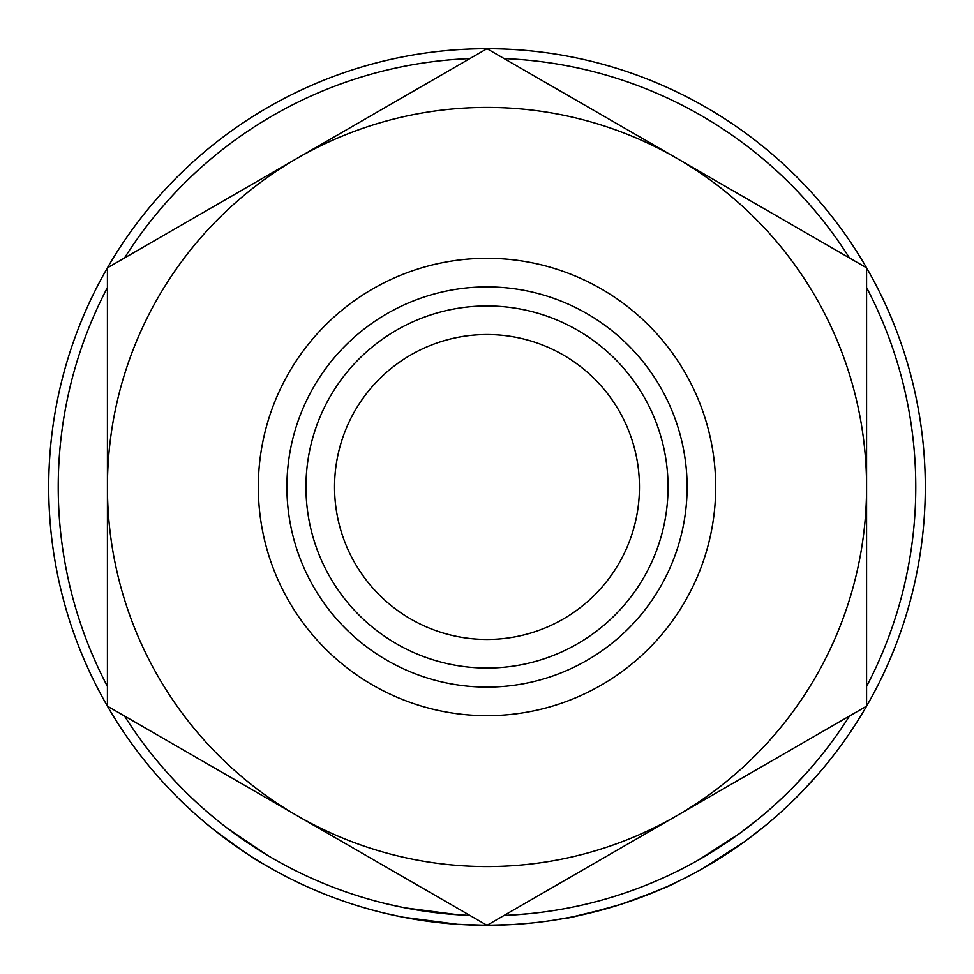<?xml version="1.0" encoding="UTF-8"?>
<svg xmlns="http://www.w3.org/2000/svg" width="974" height="974" viewBox="0 0 974 974"><rect width="100%" height="100%" fill="white"/><g stroke="black" fill="none" stroke-linecap="round" stroke-linejoin="round"><path stroke-width="1.46" d="M334.545 487A152.455 152.455 0 0 1 487 334.545A152.455 152.455 0 0 1 639.455 487A152.455 152.455 0 0 1 487 639.455A152.455 152.455 0 0 1 334.545 487M866.58 287.586A428.767 428.767 0 0 1 866.58 686.414M849.486 716.024A428.767 428.767 0 0 1 504.094 915.426L512.068 915.036M404.965 907.853L458.218 914.805L469.906 915.426A428.767 428.767 0 0 1 124.514 716.024M107.42 686.414A428.767 428.767 0 0 1 107.42 287.586M830.688 759.002L825.989 764.834M820.948 770.872L824.868 766.209M821.326 770.434L818.976 773.186M813.351 779.59L811.013 782.159M808.895 784.472L806.594 786.943M806.423 787.126L793.615 800.202M752.378 835.826L743.71 842.254M737.72 846.516L733.812 849.206M733.239 849.596L732.29 850.241M731.511 850.765L727.712 853.285M723.049 856.304L721.308 857.412M720.443 857.96L705.127 867.164M744.501 841.682L703.325 868.199M620.876 904.359L616.591 905.698M615.191 906.137L608.519 908.121M607.496 908.413L573.284 916.717M571.884 916.997L553.39 920.247M685.246 877.903L674.264 883.284M666.179 886.997L641.184 897.285M627.67 902.107L624.565 903.154M531.877 922.999L514.321 924.448M512.616 924.545L487 925.3L457.585 924.314L403.139 917.204M401.434 916.863L384.133 913.064M272.769 869.368L262.651 863.536C258.974 862.343 242.587 850.984 213.464 829.471C198.538 817.296 186.691 806.728 177.913 797.767L173.871 793.688M251.207 856.475L246.069 853.139M233.614 844.628L222.413 836.435M219.016 833.829L214.706 830.457M207.352 824.503L201.375 819.451M193.607 812.62L184.317 804M925.3 487A438.3 438.3 0 0 1 487 925.3A438.3 438.3 0 0 1 48.7 487A438.3 438.3 0 0 1 487 48.7A438.3 438.3 0 0 1 925.3 487M258.317 487A228.683 228.683 0 0 0 487 715.683A228.683 228.683 0 0 0 715.683 487A228.683 228.683 0 0 0 487 258.317A228.683 228.683 0 0 0 258.317 487M668.042 487A181.042 181.042 0 0 1 487 668.042A181.042 181.042 0 0 1 305.958 487A181.042 181.042 0 0 1 487 305.958A181.042 181.042 0 0 1 668.042 487M687.096 487A200.096 200.096 0 0 1 487 687.096A200.096 200.096 0 0 1 286.904 487A200.096 200.096 0 0 1 487 286.904A200.096 200.096 0 0 1 687.096 487M124.514 257.976A428.767 428.767 0 0 1 469.906 58.574M504.094 58.574A428.767 428.767 0 0 1 849.486 257.976M866.58 437.862L866.58 421.657M866.58 389.965L866.58 312.678M525.826 902.886L866.58 706.15L866.58 267.85L487 48.7L107.42 267.85L107.42 706.15L487 925.3L676.784 815.725A379.58 379.58 0 0 0 676.784 158.275A379.58 379.58 0 0 0 107.42 487A379.58 379.58 0 0 0 676.784 815.725M146.246 728.564L297.216 815.725M827.754 245.436L676.784 158.275M107.42 519.873L107.42 568.329M107.42 584.035L107.42 661.322M448.174 71.114L297.216 158.275M266.693 854.843L228.062 828.752M214.937 818.404L209.422 813.801M195.238 801.2L191.33 797.523M184.634 791.01L177.463 783.693M262.03 852.019L259.242 850.278M243.804 840.136L240.541 837.859M233.602 832.88L231.702 831.479M219.406 822.019L216.885 819.998M216.009 819.28L213.428 817.149M403.297 907.524L386.374 903.799M530.903 913.515L513.736 914.939M675.177 872.278L670.416 874.555M669.284 875.09L666.947 876.186M654.808 881.567L653.347 882.188M649.914 883.613L647.82 884.477M636.18 888.982L634.744 889.518M558.224 909.813L551.941 910.824M656.89 880.679L646.553 884.976M640.709 887.277L637.678 888.422M600.641 900.439L595.735 901.754M580.711 905.406L578.13 905.978M674.495 883.174C671.524 885.463 653.591 892.549 620.694 904.408C586.518 913.989 567.635 918.677 564.043 918.47M738.913 833.975L698.614 859.908M757.918 819.329L738.998 833.902M763.945 826.719L744.586 841.621L715.111 861.26M808.006 771.25L807.02 772.358M796.026 784.24L794.528 785.787M789.987 790.389L786.955 793.384M808.383 770.824L795.381 784.91M817.722 774.622L802.223 791.533"/></g></svg>
